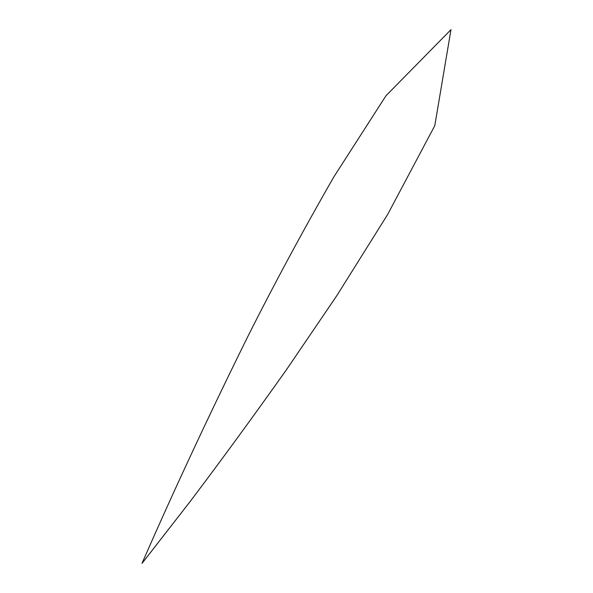 <?xml version="1.0" encoding="UTF-8"?>
<svg xmlns="http://www.w3.org/2000/svg" width="593" height="593" viewBox="0 0 593 593"><rect width="100%" height="100%" fill="white"/><g stroke="black" fill="none" stroke-linecap="round" stroke-linejoin="round"><path stroke-width="0.89" d="M144.811 559.822L190.249 501.389C221.404 460.138 253.493 416.227 286.515 369.647L336.935 295.477L387.548 214.644L434.788 125.672L450.984 29.65L386.006 95.718L333.874 176.84C303.001 230.61 274.507 283.461 248.393 335.386C210.315 412.357 175.513 486.831 143.988 558.828L142.016 563.35L144.811 559.822"/></g></svg>

